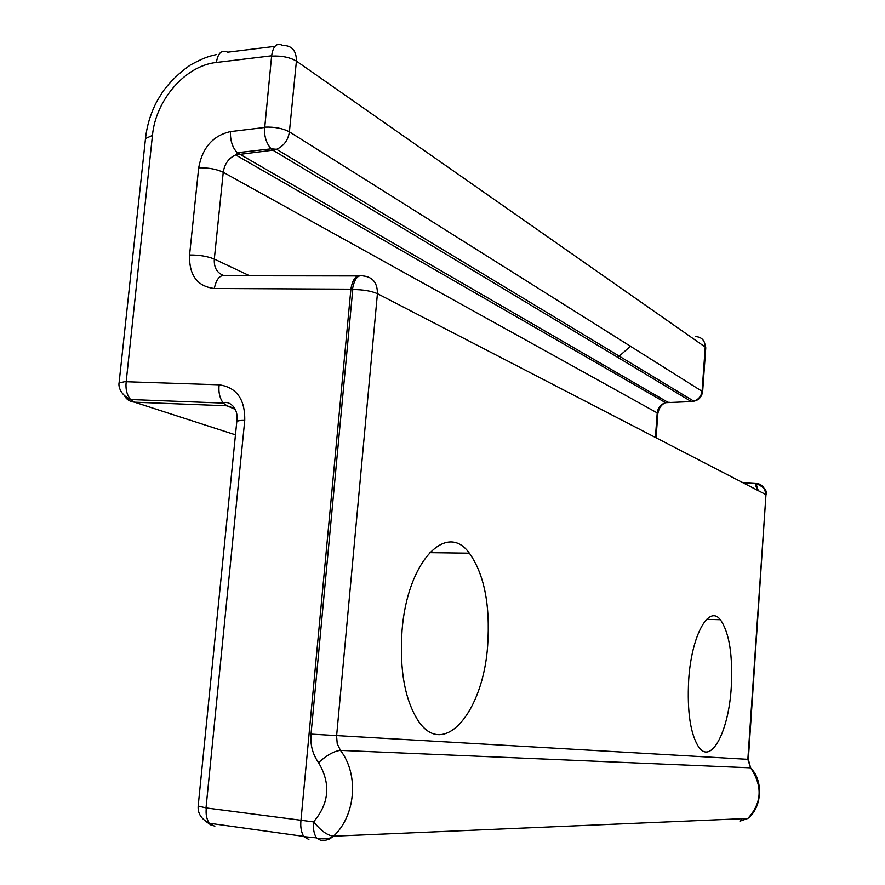 <?xml version="1.0" encoding="UTF-8"?>
<svg xmlns="http://www.w3.org/2000/svg" width="885" height="885" viewBox="0 0 885 885"><rect width="100%" height="100%" fill="white"/><g stroke="black" fill="none" stroke-linecap="round" stroke-linejoin="round"><path stroke-width="1.33" d="M742.194 818.78L739.948 821.158L747.825 818.47C761.896 803.104 762.826 786.223 750.58 767.837L751.243 768.656M758.268 490.655L755.867 483.166L755.027 483.122L757.239 490.124M308.887 839.511L303.887 836.668L316.454 837.852C316.565 838.825 329.508 839.987 333.38 836.303L329.43 839.102L324.065 840.684L321.299 840.695L316.465 837.841C314.009 834.068 313.002 828.747 313.423 821.877L313.666 821.778C320.624 830.595 327.229 835.396 333.501 836.181L747.814 818.47L748.555 817.828M313.666 821.778C329.308 803.237 330.935 783.524 318.534 762.638C326.808 755.137 334.121 751.055 340.459 750.392C359.509 775.127 355.139 816.446 333.501 836.181L747.825 818.47C762.35 807.208 763.069 780.636 751.398 768.855M352.484 289.185C354.343 278.786 357.971 274.372 363.37 275.965C372.795 277.038 377.475 282.934 377.419 293.654C371.202 290.955 362.983 289.583 352.761 289.539L350.891 289.174C352.352 280.125 355.549 275.534 360.494 275.401M617.774 357.385L630.717 346.057M303.887 836.668L303.688 836.38C301.254 832.177 300.336 826.966 300.922 820.738L350.891 289.174L214.325 288.488C216.394 278.366 220.509 274.118 226.66 275.755L357.429 275.943M318.534 762.638C312.637 754.285 310.137 744.783 311.022 734.119L748.334 759.374L750.602 767.837L340.459 750.392L337.229 743.71L336.588 736.088L377.419 293.654L765.514 494.405C765.337 487.878 762.118 484.139 755.867 483.166M214.325 288.488C197.266 286.419 189.014 275.268 189.567 255.013L198.682 167.84C202.355 147.673 212.942 135.593 230.443 131.599C230.2 140.615 232.467 147.651 237.268 152.696L667.976 402.332L669.348 402.288M264.438 127.495L265.024 127.119C274.748 126.809 282.879 128.38 289.406 131.832L702.635 391.657C701.628 397.077 698.696 400.252 693.84 401.193C698.674 399.478 701.44 396.037 702.115 390.871L705.234 347.064L296.409 61.109L289.406 131.832C288.123 140.217 283.853 146.036 276.618 149.266L272.912 150.173L691.351 401.591L693.84 401.182L276.618 149.277L271.131 148.835L272.912 150.173L235.653 154.908L665.575 402.686C660.697 404.334 657.92 407.731 657.223 412.897L223.252 172.276C224.536 163.935 228.662 158.149 235.653 154.908L237.268 152.707L271.131 148.835C266.363 143.414 264.139 136.301 264.438 127.495L230.443 131.599M264.759 127.13L271.64 55.799C273.111 45.976 276.762 42.524 282.58 45.423M271.64 55.799L216.394 62.47C185.441 65.579 155.671 99.916 152.452 135.383L145.494 138.58M152.452 135.383L126.179 381.734C125.416 389.135 126.876 395.064 130.582 399.522L134.531 402.188L235.465 434.834M126.179 381.734L219.148 384.809C218.307 392.011 219.668 398.117 223.252 403.095L227.002 405.806L134.531 402.188C129.863 401.646 126.533 399.533 124.553 395.827M219.148 384.809C236.572 387.342 245.101 399.201 244.747 420.375C240.211 420.364 237.567 420.773 236.793 421.614L236.76 421.924M198.174 806.058L206.316 807.972L313.423 821.877M731.264 687.313C728.82 730.579 711.518 764.828 698.94 747.394C690.466 734.528 687.048 712.049 688.685 679.957C691.462 635.364 708.785 604.344 720.368 619.71C729.273 632.465 732.913 655 731.264 687.313M487.679 645.209C483.564 711.009 444.115 759.452 418.384 721.076C404.821 700.002 399.378 669.79 402.055 630.419C407.354 561.344 446.582 521.022 469.36 553.18C484.228 574.166 490.323 604.842 487.679 645.209M657.854 413.527C658.927 407.963 661.493 404.356 665.575 402.686L691.351 401.591L693.309 400.861M223.153 275.246C216.814 272.735 213.871 267.347 214.314 259.073L249.647 275.788M189.567 255.013L189.821 255.002C199.313 254.946 207.477 256.296 214.314 259.073L223.252 172.276C216.504 169.112 208.395 167.63 198.937 167.818L198.682 167.84M656.062 437.787L657.843 413.671L657.223 412.897L655.409 437.455M274.892 46.374L227.699 52.193C221.715 49.46 217.942 52.879 216.394 62.47M765.956 494.892L747.847 759.363L750.58 767.837M742.261 482.38L755.027 483.122M702.646 391.657L705.754 347.938L705.234 347.064C705.046 340.614 701.86 337.108 695.654 336.554M352.761 289.539L311.022 734.119M271.905 56.109L272.16 56.087C281.873 55.678 289.948 57.359 296.398 61.109C296.486 50.788 291.962 45.555 282.846 45.4M125.947 381.391L119.066 383.006M234.647 408.461L227.002 405.806L235.067 409.29M214.812 826.347L209.181 823.227C206.581 819.09 205.619 814.012 206.316 807.972M211.504 825.428L206.15 821.601M206.05 807.562L244.747 420.375M755.558 483.575L756.432 483.619C764.596 487.513 767.771 491.252 765.956 494.826M755.558 483.564L743.168 482.845M704.383 342.119L705.765 347.739M216.239 54.604C208.86 56.386 205.077 57.094 190.408 64.97C179.533 72.603 170.396 81.387 163.028 91.299L157.453 100.337C151.036 112.24 147.065 124.818 145.549 138.071L119.099 382.674C118.225 386.38 120.404 394.843 130.582 399.533L223.252 403.095C227.058 400.263 239.193 406.093 236.793 421.614L198.163 806.18C197.665 813.47 201.338 819.145 209.181 823.227L303.688 836.38M765.945 494.925L748.334 759.374M706.617 619.345L720.368 619.71M429.524 552.649L469.36 553.18"/></g></svg>
